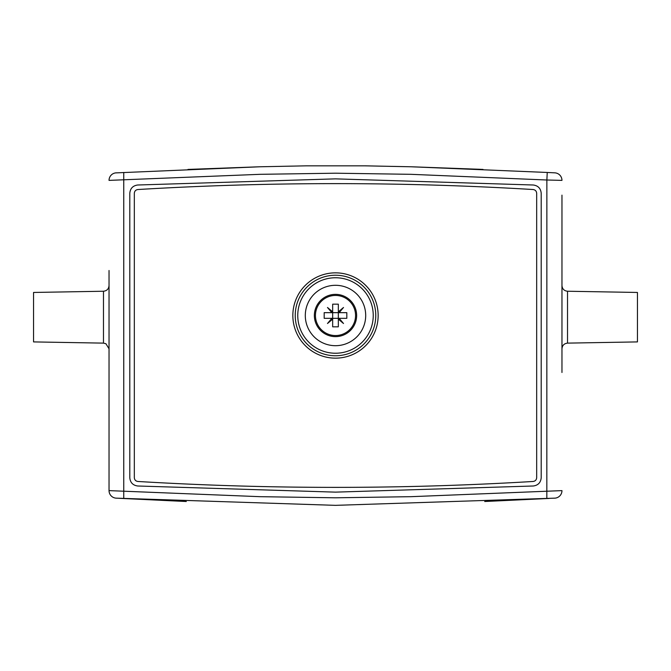 <?xml version="1.0" encoding="UTF-8"?>
<svg xmlns="http://www.w3.org/2000/svg" width="671" height="671" viewBox="0 0 671 671"><rect width="100%" height="100%" fill="white"/><g stroke="black" fill="none" stroke-linecap="round" stroke-linejoin="round"><path stroke-width="1.01" d="M561.962 216.733L561.962 367.574M109.037 270.497L109.037 490.618L109.037 270.497M561.962 372.48L561.962 195.144M259.409 166.785L187.955 169.419M411.591 166.785L483.045 169.419M115.588 172.9L259.895 166.777L306.412 165.829L364.588 165.829L411.105 166.777L547.242 172.464L546.865 180.004L561.962 180.382A7.549 7.549 0 0 0 554.791 172.841L547.242 172.464M116.209 172.841A7.549 7.549 0 0 0 109.037 180.382L260.105 174.317L335.5 173.202L410.895 174.317L546.865 180.004L546.831 498.553M485.812 501.463L484.714 501.514M185.632 501.48L123.758 498.536L123.758 172.464M555.412 498.1L554.791 498.159A7.549 7.549 0 0 0 561.962 490.618L410.895 496.683L335.5 497.798L260.105 496.683L109.037 490.618A7.549 7.549 0 0 0 116.209 498.159L116.578 498.176M109.037 317.182L109.037 348.786L105.926 343.737L103.477 343.124L103.477 291.239C106.865 290.853 108.719 288.966 109.037 285.578L109.037 317.182M103.477 291.239L33.55 292.455L33.55 341.908L103.477 343.124M118.49 498.268L124.169 498.553M185.188 501.463L186.286 501.514M485.368 501.48L549.146 498.436M567.523 291.239L567.523 343.124L637.45 341.908L637.45 292.455L567.523 291.239C564.135 290.853 562.281 288.966 561.962 285.578M335.5 285.301A30.195 30.195 0 0 1 361.652 330.593A30.195 30.195 0 0 1 309.348 330.593A30.195 30.195 0 0 1 335.5 285.301A30.195 30.195 0 0 1 361.652 330.593A30.195 30.195 0 0 1 309.348 330.593A30.195 30.195 0 0 1 335.5 285.301M375.768 315.496A40.277 40.277 0 0 0 315.362 280.621A40.277 40.277 0 0 0 315.362 350.371A40.277 40.277 0 0 0 375.768 315.496M541.203 193.298C540.759 188.45 538.134 185.682 533.311 185.003L335.5 178.863L137.689 185.003C132.866 185.682 130.241 188.45 129.797 193.298L129.797 477.702C130.241 482.55 132.866 485.318 137.689 485.997L335.5 492.137L533.311 485.997C538.134 485.318 540.759 482.55 541.203 477.702L541.203 193.298M116.209 498.159L335.5 505.347L554.791 498.159M536.674 477.702C536.473 479.908 535.273 481.157 533.084 481.476C401.359 489.335 269.641 489.335 137.916 481.476C135.727 481.157 134.527 479.908 134.326 477.702L134.326 193.298C134.527 191.092 135.727 189.843 137.916 189.524C269.641 181.665 401.359 181.665 533.084 189.524C535.273 189.843 536.473 191.092 536.674 193.298L536.674 477.702M378.15 315.496A42.65 42.65 0 0 0 314.179 278.557A42.65 42.65 0 0 0 314.171 352.434A42.65 42.65 0 0 0 378.15 315.496M314.363 315.496A21.136 21.136 0 0 0 335.5 336.632A21.136 21.136 0 0 0 356.637 315.496A21.136 21.136 0 0 0 335.5 294.359A21.136 21.136 0 0 0 314.363 315.496M315.445 315.496A20.055 20.055 0 0 0 335.5 335.55A20.055 20.055 0 0 0 355.555 315.496A20.055 20.055 0 0 0 335.5 295.441A20.055 20.055 0 0 0 315.445 315.496M331.835 318.322L332.665 318.322L332.665 319.161L327.49 323.506L331.835 318.322L324.177 318.322L324.177 312.661L331.835 312.661L327.49 307.486L332.665 311.83L332.665 304.173L338.335 304.173L338.335 311.83L343.51 307.486L339.165 312.661L346.823 312.661L346.823 318.322L339.165 318.322L343.51 323.506L338.335 319.161L338.335 318.322L339.165 318.322M339.165 312.661L338.335 312.661L338.335 311.83M332.665 311.83L332.665 312.661L331.835 312.661M338.335 319.161L338.335 326.819L332.665 326.819L332.665 319.161M338.335 318.322L338.335 312.661L332.665 312.661L332.665 318.322L338.335 318.322M335.5 277.752A37.744 37.744 0 0 0 302.814 334.368A37.744 37.744 0 0 0 368.186 334.368A37.744 37.744 0 0 0 335.5 277.752M567.523 343.124C564.135 343.51 562.281 345.397 561.962 348.786"/></g></svg>

